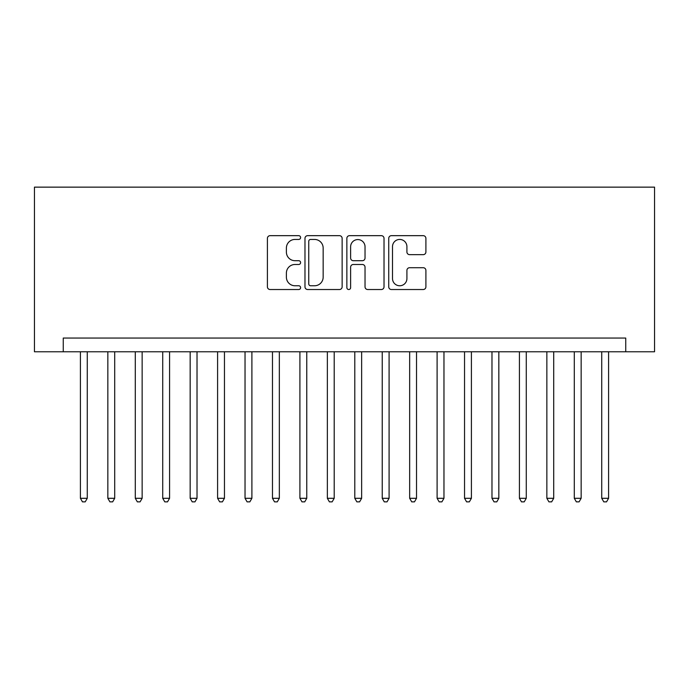 <?xml version="1.0" encoding="UTF-8"?>
<svg xmlns="http://www.w3.org/2000/svg" width="689" height="689" viewBox="0 0 689 689"><rect width="100%" height="100%" fill="white"/><g stroke="black" fill="none" stroke-linecap="round" stroke-linejoin="round"><path stroke-width="1.03" d="M300.602 237.55A1.886 1.886 0 0 0 298.716 235.664L270.097 235.664A2.696 2.696 0 0 0 267.41 238.36L267.41 286.839A2.696 2.696 0 0 0 270.097 289.526L298.716 289.526A1.886 1.886 0 0 0 300.602 287.64A1.886 1.886 0 0 0 298.716 285.763L295.013 285.763A8.621 8.621 0 0 1 286.391 277.142L286.391 273.102A8.621 8.621 0 0 1 295.013 264.481L298.716 264.481A1.886 1.886 0 0 0 300.602 262.595A1.886 1.886 0 0 0 298.716 260.709L295.013 260.709A8.621 8.621 0 0 1 286.391 252.096L286.391 248.057A8.621 8.621 0 0 1 295.013 239.436L298.716 239.436A1.886 1.886 0 0 0 300.602 237.55M423.21 254.654A2.696 2.696 0 0 0 425.905 251.959L425.905 238.36A2.696 2.696 0 0 0 423.21 235.664L391.43 235.664A2.696 2.696 0 0 0 388.734 238.36L388.734 286.839A2.696 2.696 0 0 0 391.43 289.526L423.21 289.526A2.696 2.696 0 0 0 425.905 286.839L425.905 270.407A2.696 2.696 0 0 0 423.21 267.711L409.611 267.711A2.696 2.696 0 0 0 406.915 270.407L406.915 278.554A7.209 7.209 0 0 1 399.715 285.763A7.209 7.209 0 0 1 392.506 278.554L392.506 246.636A7.209 7.209 0 0 1 399.715 239.436A7.209 7.209 0 0 1 406.915 246.636L406.915 251.959A2.696 2.696 0 0 0 409.611 254.654L423.21 254.654M625.741 351.769L654.55 351.769L654.55 187.141L34.45 187.141L34.45 351.769L625.741 351.769L625.741 338.049L63.259 338.049L63.259 351.769M342.14 238.36A2.696 2.696 0 0 0 339.453 235.664L307.673 235.664A2.696 2.696 0 0 0 304.977 238.36L304.977 286.839A2.696 2.696 0 0 0 307.673 289.526L339.453 289.526A2.696 2.696 0 0 0 342.14 286.839L342.14 238.36M349.547 235.664L381.327 235.664A2.696 2.696 0 0 1 384.023 238.36L384.023 286.839A2.696 2.696 0 0 1 381.327 289.526L367.728 289.526A2.696 2.696 0 0 1 365.032 286.839L365.032 267.177A2.696 2.696 0 0 0 362.345 264.481L353.319 264.481A2.696 2.696 0 0 0 350.623 267.177L350.623 287.64A1.886 1.886 0 0 1 348.746 289.526A1.886 1.886 0 0 1 346.86 287.64L346.86 238.36A2.696 2.696 0 0 1 349.547 235.664M310.636 239.436A1.886 1.886 0 0 0 308.75 241.322L308.75 283.877A1.886 1.886 0 0 0 310.636 285.763L314.537 285.763A8.621 8.621 0 0 0 323.158 277.142L323.158 248.057A8.621 8.621 0 0 0 314.537 239.436L310.636 239.436M365.032 246.774A7.209 7.209 0 0 0 357.832 239.574A7.209 7.209 0 0 0 350.623 246.774L350.623 258.022A2.696 2.696 0 0 0 353.319 260.709L362.345 260.709A2.696 2.696 0 0 0 365.032 258.022L365.032 246.774M80.406 351.769L80.406 498.293L87.27 498.293L87.27 351.769M87.27 498.293L85.212 501.859L82.465 501.859L80.406 498.293M107.846 351.769L107.846 498.293L114.71 498.293L114.71 351.769M114.71 498.293L112.651 501.859L109.904 501.859L107.846 498.293M135.285 351.769L135.285 498.293L142.141 498.293L142.141 351.769M142.141 498.293L140.082 501.859L137.344 501.859L135.285 498.293M162.725 351.769L162.725 498.293L169.58 498.293L169.58 351.769M169.58 498.293L167.522 501.859L164.783 501.859L162.725 498.293M190.164 351.769L190.164 498.293L197.02 498.293L197.02 351.769M197.02 498.293L194.961 501.859L192.222 501.859L190.164 498.293M217.595 351.769L217.595 498.293L224.459 498.293L224.459 351.769M224.459 498.293L222.401 501.859L219.653 501.859L217.595 498.293M245.034 351.769L245.034 498.293L251.898 498.293L251.898 351.769M251.898 498.293L249.84 501.859L247.093 501.859L245.034 498.293M272.474 351.769L272.474 498.293L279.338 498.293L279.338 351.769M279.338 498.293L277.279 501.859L274.532 501.859L272.474 498.293M299.913 351.769L299.913 498.293L306.769 498.293L306.769 351.769M306.769 498.293L304.719 501.859L301.971 501.859L299.913 498.293M327.353 351.769L327.353 498.293L334.208 498.293L334.208 351.769M334.208 498.293L332.15 501.859L329.411 501.859L327.353 498.293M354.792 351.769L354.792 498.293L361.647 498.293L361.647 351.769M361.647 498.293L359.589 501.859L356.85 501.859L354.792 498.293M382.231 351.769L382.231 498.293L389.087 498.293L389.087 351.769M389.087 498.293L387.029 501.859L384.281 501.859L382.231 498.293M409.662 351.769L409.662 498.293L416.526 498.293L416.526 351.769M416.526 498.293L414.468 501.859L411.721 501.859L409.662 498.293M437.102 351.769L437.102 498.293L443.966 498.293L443.966 351.769M443.966 498.293L441.907 501.859L439.16 501.859L437.102 498.293M464.541 351.769L464.541 498.293L471.405 498.293L471.405 351.769M471.405 498.293L469.347 501.859L466.599 501.859L464.541 498.293M491.98 351.769L491.98 498.293L498.836 498.293L498.836 351.769M498.836 498.293L496.778 501.859L494.039 501.859L491.98 498.293M519.42 351.769L519.42 498.293L526.275 498.293L526.275 351.769M526.275 498.293L524.217 501.859L521.478 501.859L519.42 498.293M546.859 351.769L546.859 498.293L553.715 498.293L553.715 351.769M553.715 498.293L551.656 501.859L548.918 501.859L546.859 498.293M574.29 351.769L574.29 498.293L581.154 498.293L581.154 351.769M581.154 498.293L579.096 501.859L576.349 501.859L574.29 498.293M601.73 351.769L601.73 498.293L608.594 498.293L608.594 351.769M608.594 498.293L606.535 501.859L603.788 501.859L601.73 498.293"/></g></svg>
